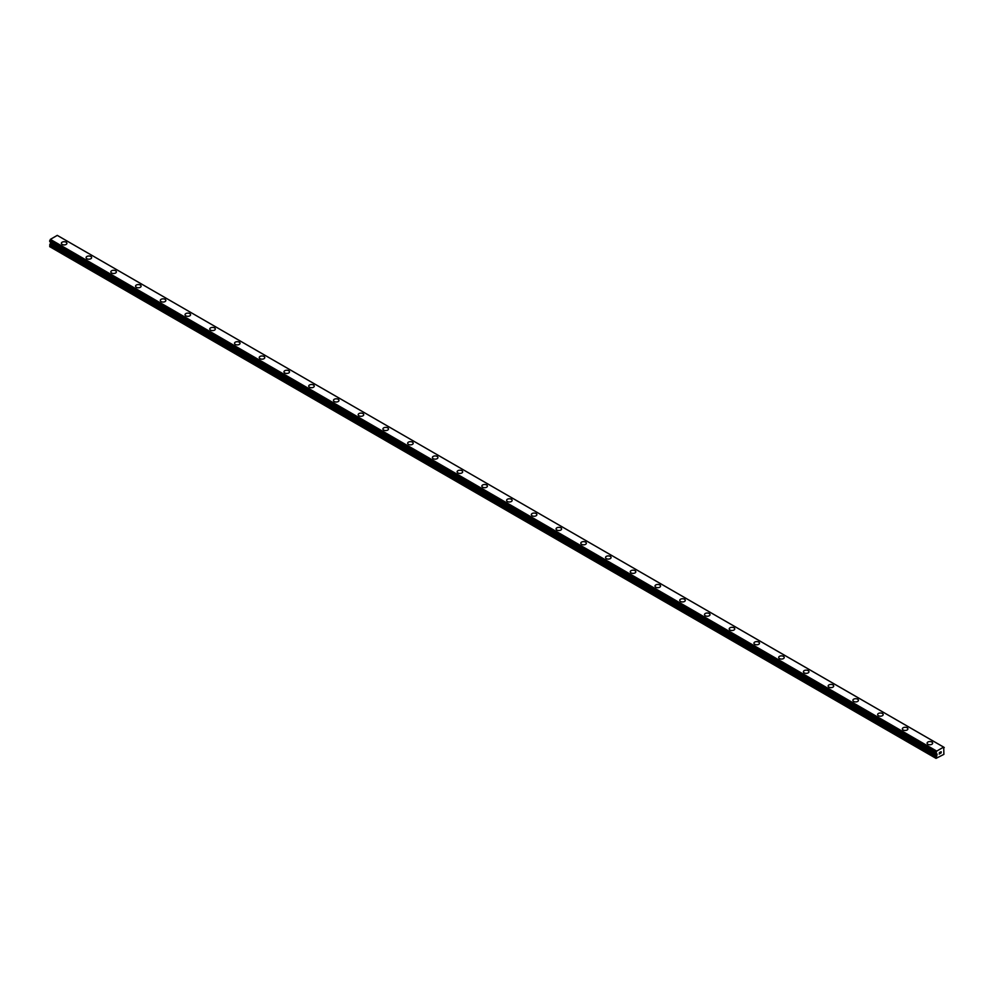 <?xml version="1.0" encoding="UTF-8"?>
<svg xmlns="http://www.w3.org/2000/svg" width="994" height="994" viewBox="0 0 994 994"><rect width="100%" height="100%" fill="white"/><g stroke="black" fill="none" stroke-linecap="round" stroke-linejoin="round"><path stroke-width="1.49" d="M66.089 242.201A2.771 1.603 180 0 1 66.896 243.331A2.771 1.603 180 0 1 65.194 244.797A2.771 1.603 180 0 1 62.175 244.449A2.771 1.603 180 0 1 61.355 243.319A2.771 1.603 180 0 1 63.069 241.853A2.771 1.603 180 0 1 66.089 242.201M61.355 243.319A2.771 1.603 180 0 1 63.069 241.84A2.771 1.603 180 0 1 66.089 242.188A2.771 1.603 180 0 1 66.896 243.319M86.093 257.608A2.771 1.603 180 0 1 87.807 256.129A2.771 1.603 180 0 1 90.827 256.477A2.771 1.603 180 0 1 91.634 257.608A2.771 1.603 180 0 1 89.92 259.074A2.771 1.603 180 0 1 86.9 258.738A2.771 1.603 180 0 1 86.093 257.608A2.771 1.603 180 0 1 87.807 256.129A2.771 1.603 180 0 1 90.827 256.477A2.771 1.603 180 0 1 91.634 257.608M110.831 271.884A2.771 1.603 180 0 1 112.546 270.405A2.771 1.603 180 0 1 115.552 270.753A2.771 1.603 180 0 1 116.373 271.884A2.771 1.603 180 0 1 114.658 273.362A2.771 1.603 180 0 1 111.639 273.015A2.771 1.603 180 0 1 110.831 271.884A2.771 1.603 180 0 1 112.546 270.405A2.771 1.603 180 0 1 115.552 270.753A2.771 1.603 180 0 1 116.373 271.884M135.569 286.16A2.771 1.603 180 0 1 137.271 284.682A2.771 1.603 180 0 1 140.291 285.029A2.771 1.603 180 0 1 141.111 286.173A2.771 1.603 180 0 1 139.396 287.639A2.771 1.603 180 0 1 136.377 287.291A2.771 1.603 180 0 1 135.569 286.16A2.771 1.603 180 0 1 137.271 284.694A2.771 1.603 180 0 1 140.291 285.042A2.771 1.603 180 0 1 141.111 286.16M160.307 300.449A2.771 1.603 180 0 1 162.01 298.97A2.771 1.603 180 0 1 165.029 299.318A2.771 1.603 180 0 1 165.836 300.449A2.771 1.603 180 0 1 164.134 301.928A2.771 1.603 180 0 1 161.115 301.58A2.771 1.603 180 0 1 160.307 300.449A2.771 1.603 180 0 1 162.01 298.97A2.771 1.603 180 0 1 165.029 299.318A2.771 1.603 180 0 1 165.836 300.449M185.033 314.725A2.771 1.603 180 0 1 186.748 313.247A2.771 1.603 180 0 1 189.767 313.595A2.771 1.603 180 0 1 190.575 314.725A2.771 1.603 180 0 1 188.872 316.204A2.771 1.603 180 0 1 185.853 315.856A2.771 1.603 180 0 1 185.033 314.725A2.771 1.603 180 0 1 186.748 313.259A2.771 1.603 180 0 1 189.767 313.595A2.771 1.603 180 0 1 190.575 314.725M209.771 329.002A2.771 1.603 180 0 1 211.486 327.535A2.771 1.603 180 0 1 214.505 327.871A2.771 1.603 180 0 1 215.313 329.014A2.771 1.603 180 0 1 213.598 330.48A2.771 1.603 180 0 1 210.579 330.132A2.771 1.603 180 0 1 209.771 329.002A2.771 1.603 180 0 1 211.486 327.535A2.771 1.603 180 0 1 214.505 327.883A2.771 1.603 180 0 1 215.313 329.002M234.509 343.29A2.771 1.603 180 0 1 236.212 341.812A2.771 1.603 180 0 1 239.231 342.16A2.771 1.603 180 0 1 240.051 343.29A2.771 1.603 180 0 1 238.336 344.769A2.771 1.603 180 0 1 235.317 344.421A2.771 1.603 180 0 1 234.509 343.29A2.771 1.603 180 0 1 236.212 341.812A2.771 1.603 180 0 1 239.231 342.16A2.771 1.603 180 0 1 240.051 343.29M263.969 356.448A2.771 1.603 180 0 1 264.777 357.579A2.771 1.603 180 0 1 263.075 359.045A2.771 1.603 180 0 1 260.055 358.697A2.771 1.603 180 0 1 259.248 357.567A2.771 1.603 180 0 1 260.95 356.101A2.771 1.603 180 0 1 263.969 356.448M259.248 357.567A2.771 1.603 180 0 1 260.95 356.088A2.771 1.603 180 0 1 263.969 356.436A2.771 1.603 180 0 1 264.777 357.567M283.973 371.855A2.771 1.603 180 0 1 285.688 370.377A2.771 1.603 180 0 1 288.707 370.725A2.771 1.603 180 0 1 289.515 371.855A2.771 1.603 180 0 1 287.813 373.322A2.771 1.603 180 0 1 284.793 372.986A2.771 1.603 180 0 1 283.973 371.855A2.771 1.603 180 0 1 285.688 370.377A2.771 1.603 180 0 1 288.707 370.725A2.771 1.603 180 0 1 289.515 371.855M308.712 386.132A2.771 1.603 180 0 1 310.426 384.653A2.771 1.603 180 0 1 313.445 385.001A2.771 1.603 180 0 1 314.253 386.132A2.771 1.603 180 0 1 312.538 387.61A2.771 1.603 180 0 1 309.532 387.262A2.771 1.603 180 0 1 308.712 386.132A2.771 1.603 180 0 1 310.426 384.653A2.771 1.603 180 0 1 313.445 385.001A2.771 1.603 180 0 1 314.253 386.132M333.45 400.408A2.771 1.603 180 0 1 335.164 398.929A2.771 1.603 180 0 1 338.184 399.277A2.771 1.603 180 0 1 338.991 400.42A2.771 1.603 180 0 1 337.277 401.887A2.771 1.603 180 0 1 334.257 401.539A2.771 1.603 180 0 1 333.45 400.408A2.771 1.603 180 0 1 335.164 398.942A2.771 1.603 180 0 1 338.184 399.29A2.771 1.603 180 0 1 338.991 400.408M358.188 414.697A2.771 1.603 180 0 1 359.89 413.218A2.771 1.603 180 0 1 362.909 413.566A2.771 1.603 180 0 1 363.729 414.697A2.771 1.603 180 0 1 362.015 416.175A2.771 1.603 180 0 1 358.996 415.827A2.771 1.603 180 0 1 358.188 414.697A2.771 1.603 180 0 1 359.89 413.218A2.771 1.603 180 0 1 362.909 413.566A2.771 1.603 180 0 1 363.729 414.697M382.926 428.973A2.771 1.603 180 0 1 384.628 427.495A2.771 1.603 180 0 1 387.648 427.842A2.771 1.603 180 0 1 388.455 428.973A2.771 1.603 180 0 1 386.753 430.452A2.771 1.603 180 0 1 383.734 430.104A2.771 1.603 180 0 1 382.926 428.973A2.771 1.603 180 0 1 384.628 427.495A2.771 1.603 180 0 1 387.648 427.842A2.771 1.603 180 0 1 388.455 428.973M407.652 443.249A2.771 1.603 180 0 1 409.366 441.771A2.771 1.603 180 0 1 412.386 442.119A2.771 1.603 180 0 1 413.193 443.262A2.771 1.603 180 0 1 411.491 444.728A2.771 1.603 180 0 1 408.472 444.38A2.771 1.603 180 0 1 407.652 443.249A2.771 1.603 180 0 1 409.366 441.783A2.771 1.603 180 0 1 412.386 442.131A2.771 1.603 180 0 1 413.193 443.249M432.39 457.538A2.771 1.603 180 0 1 434.105 456.06A2.771 1.603 180 0 1 437.124 456.408A2.771 1.603 180 0 1 437.932 457.538A2.771 1.603 180 0 1 436.217 459.017A2.771 1.603 180 0 1 433.198 458.669A2.771 1.603 180 0 1 432.39 457.538A2.771 1.603 180 0 1 434.105 456.06A2.771 1.603 180 0 1 437.124 456.408A2.771 1.603 180 0 1 437.932 457.538M457.128 471.815A2.771 1.603 180 0 1 458.843 470.336A2.771 1.603 180 0 1 461.85 470.684A2.771 1.603 180 0 1 462.67 471.815A2.771 1.603 180 0 1 460.955 473.293A2.771 1.603 180 0 1 457.936 472.945A2.771 1.603 180 0 1 457.128 471.815A2.771 1.603 180 0 1 458.843 470.348A2.771 1.603 180 0 1 461.85 470.684A2.771 1.603 180 0 1 462.67 471.815M481.866 486.103A2.771 1.603 180 0 1 483.569 484.625A2.771 1.603 180 0 1 486.588 484.973A2.771 1.603 180 0 1 487.395 486.103M486.588 484.96A2.771 1.603 180 0 1 487.395 486.091A2.771 1.603 180 0 1 485.693 487.569A2.771 1.603 180 0 1 482.674 487.222A2.771 1.603 180 0 1 481.866 486.091A2.771 1.603 180 0 1 483.569 484.625A2.771 1.603 180 0 1 486.588 484.96M506.605 500.38A2.771 1.603 180 0 1 508.307 498.901A2.771 1.603 180 0 1 511.326 499.249A2.771 1.603 180 0 1 512.134 500.38A2.771 1.603 180 0 1 510.431 501.858A2.771 1.603 180 0 1 507.412 501.51A2.771 1.603 180 0 1 506.605 500.38A2.771 1.603 180 0 1 508.307 498.901A2.771 1.603 180 0 1 511.326 499.249A2.771 1.603 180 0 1 512.134 500.38M531.33 514.656A2.771 1.603 180 0 1 533.045 513.177A2.771 1.603 180 0 1 536.064 513.525A2.771 1.603 180 0 1 536.872 514.668A2.771 1.603 180 0 1 535.157 516.135A2.771 1.603 180 0 1 532.15 515.787A2.771 1.603 180 0 1 531.33 514.656A2.771 1.603 180 0 1 533.045 513.19A2.771 1.603 180 0 1 536.064 513.538A2.771 1.603 180 0 1 536.872 514.656M556.068 528.945A2.771 1.603 180 0 1 557.783 527.466A2.771 1.603 180 0 1 560.802 527.814A2.771 1.603 180 0 1 561.61 528.945A2.771 1.603 180 0 1 559.895 530.411A2.771 1.603 180 0 1 556.876 530.075A2.771 1.603 180 0 1 556.068 528.945A2.771 1.603 180 0 1 557.783 527.466A2.771 1.603 180 0 1 560.802 527.814A2.771 1.603 180 0 1 561.61 528.945M580.807 543.221A2.771 1.603 180 0 1 582.509 541.742A2.771 1.603 180 0 1 585.528 542.09A2.771 1.603 180 0 1 586.348 543.221A2.771 1.603 180 0 1 584.634 544.7A2.771 1.603 180 0 1 581.614 544.352A2.771 1.603 180 0 1 580.807 543.221A2.771 1.603 180 0 1 582.509 541.742A2.771 1.603 180 0 1 585.528 542.09A2.771 1.603 180 0 1 586.348 543.221M605.545 557.497A2.771 1.603 180 0 1 607.247 556.019A2.771 1.603 180 0 1 610.266 556.367A2.771 1.603 180 0 1 611.074 557.51A2.771 1.603 180 0 1 609.372 558.976A2.771 1.603 180 0 1 606.352 558.628A2.771 1.603 180 0 1 605.545 557.497A2.771 1.603 180 0 1 607.247 556.031A2.771 1.603 180 0 1 610.266 556.379A2.771 1.603 180 0 1 611.074 557.497M630.271 571.786A2.771 1.603 180 0 1 631.985 570.308A2.771 1.603 180 0 1 635.004 570.655A2.771 1.603 180 0 1 635.812 571.786A2.771 1.603 180 0 1 634.11 573.265A2.771 1.603 180 0 1 631.091 572.917A2.771 1.603 180 0 1 630.271 571.786A2.771 1.603 180 0 1 631.985 570.308A2.771 1.603 180 0 1 635.004 570.655A2.771 1.603 180 0 1 635.812 571.786M655.009 586.062A2.771 1.603 180 0 1 656.723 584.584A2.771 1.603 180 0 1 659.743 584.932A2.771 1.603 180 0 1 660.55 586.062A2.771 1.603 180 0 1 658.836 587.541A2.771 1.603 180 0 1 655.816 587.193A2.771 1.603 180 0 1 655.009 586.062A2.771 1.603 180 0 1 656.723 584.596A2.771 1.603 180 0 1 659.743 584.932A2.771 1.603 180 0 1 660.55 586.062M679.747 600.351A2.771 1.603 180 0 1 681.462 598.873A2.771 1.603 180 0 1 684.468 599.22A2.771 1.603 180 0 1 685.288 600.351M684.468 599.208A2.771 1.603 180 0 1 685.288 600.339A2.771 1.603 180 0 1 683.574 601.817A2.771 1.603 180 0 1 680.555 601.469A2.771 1.603 180 0 1 679.747 600.339A2.771 1.603 180 0 1 681.462 598.873A2.771 1.603 180 0 1 684.468 599.208M704.485 614.627A2.771 1.603 180 0 1 706.187 613.149A2.771 1.603 180 0 1 709.207 613.497A2.771 1.603 180 0 1 710.027 614.627A2.771 1.603 180 0 1 708.312 616.106A2.771 1.603 180 0 1 705.293 615.758A2.771 1.603 180 0 1 704.485 614.627A2.771 1.603 180 0 1 706.187 613.149A2.771 1.603 180 0 1 709.207 613.497A2.771 1.603 180 0 1 710.027 614.627M729.223 628.904A2.771 1.603 180 0 1 730.925 627.425A2.771 1.603 180 0 1 733.945 627.773A2.771 1.603 180 0 1 734.752 628.916A2.771 1.603 180 0 1 733.05 630.382A2.771 1.603 180 0 1 730.031 630.034A2.771 1.603 180 0 1 729.223 628.904A2.771 1.603 180 0 1 730.925 627.438A2.771 1.603 180 0 1 733.945 627.786A2.771 1.603 180 0 1 734.752 628.904M753.949 643.193A2.771 1.603 180 0 1 755.664 641.714A2.771 1.603 180 0 1 758.683 642.062A2.771 1.603 180 0 1 759.491 643.193A2.771 1.603 180 0 1 757.788 644.659A2.771 1.603 180 0 1 754.769 644.323A2.771 1.603 180 0 1 753.949 643.193A2.771 1.603 180 0 1 755.664 641.714A2.771 1.603 180 0 1 758.683 642.062A2.771 1.603 180 0 1 759.491 643.193M778.687 657.469A2.771 1.603 180 0 1 780.402 655.99A2.771 1.603 180 0 1 783.421 656.338A2.771 1.603 180 0 1 784.229 657.469A2.771 1.603 180 0 1 782.514 658.947A2.771 1.603 180 0 1 779.495 658.6A2.771 1.603 180 0 1 778.687 657.469A2.771 1.603 180 0 1 780.402 655.99A2.771 1.603 180 0 1 783.421 656.338A2.771 1.603 180 0 1 784.229 657.469M803.425 671.745A2.771 1.603 180 0 1 805.128 670.267A2.771 1.603 180 0 1 808.147 670.615A2.771 1.603 180 0 1 808.967 671.758A2.771 1.603 180 0 1 807.252 673.224A2.771 1.603 180 0 1 804.233 672.876A2.771 1.603 180 0 1 803.425 671.745A2.771 1.603 180 0 1 805.128 670.279A2.771 1.603 180 0 1 808.147 670.627A2.771 1.603 180 0 1 808.967 671.745M828.164 686.034A2.771 1.603 180 0 1 829.866 684.555A2.771 1.603 180 0 1 832.885 684.903A2.771 1.603 180 0 1 833.693 686.034A2.771 1.603 180 0 1 831.99 687.513A2.771 1.603 180 0 1 828.971 687.165A2.771 1.603 180 0 1 828.164 686.034A2.771 1.603 180 0 1 829.866 684.555A2.771 1.603 180 0 1 832.885 684.903A2.771 1.603 180 0 1 833.693 686.034M852.889 700.31A2.771 1.603 180 0 1 854.604 698.832A2.771 1.603 180 0 1 857.623 699.18A2.771 1.603 180 0 1 858.431 700.31A2.771 1.603 180 0 1 856.729 701.789A2.771 1.603 180 0 1 853.709 701.441A2.771 1.603 180 0 1 852.889 700.31A2.771 1.603 180 0 1 854.604 698.832A2.771 1.603 180 0 1 857.623 699.18A2.771 1.603 180 0 1 858.431 700.31M877.627 714.599A2.771 1.603 180 0 1 879.342 713.12A2.771 1.603 180 0 1 882.361 713.468A2.771 1.603 180 0 1 883.169 714.599M882.361 713.456A2.771 1.603 180 0 1 883.169 714.587A2.771 1.603 180 0 1 881.454 716.065A2.771 1.603 180 0 1 878.447 715.717A2.771 1.603 180 0 1 877.627 714.587A2.771 1.603 180 0 1 879.342 713.108A2.771 1.603 180 0 1 882.361 713.456M902.366 728.875A2.771 1.603 180 0 1 904.08 727.397A2.771 1.603 180 0 1 907.1 727.745A2.771 1.603 180 0 1 907.907 728.875A2.771 1.603 180 0 1 906.193 730.354A2.771 1.603 180 0 1 903.173 730.006A2.771 1.603 180 0 1 902.366 728.875A2.771 1.603 180 0 1 904.08 727.397A2.771 1.603 180 0 1 907.1 727.745A2.771 1.603 180 0 1 907.907 728.875M927.104 743.152A2.771 1.603 180 0 1 928.806 741.673A2.771 1.603 180 0 1 931.825 742.021A2.771 1.603 180 0 1 932.645 743.152A2.771 1.603 180 0 1 930.931 744.63A2.771 1.603 180 0 1 927.911 744.282A2.771 1.603 180 0 1 927.104 743.152A2.771 1.603 180 0 1 928.806 741.686A2.771 1.603 180 0 1 931.825 742.021A2.771 1.603 180 0 1 932.645 743.152M939.318 752.657L939.964 752.284L939.318 752.657M939.318 753.912L939.964 753.539L939.318 753.912M939.243 754.061L939.964 752.197M940.461 752.272L941.132 751.663M940.958 752.458L940.572 753.191L940.958 752.458M940.572 753.191L941.256 752.793L940.572 753.191M940.386 753.39L941.107 751.824M944.263 747.563L943.629 747.115L936.721 751.091L936.05 753.203L937.081 754.496L936.05 758.385L943.89 754.347L943.716 747.252M50.632 242.064L49.7 246.649L936.05 758.385M943.629 747.115L57.279 235.379L50.371 239.368L49.737 241.554L936.062 753.241M57.317 235.404L943.679 747.128M936.721 751.091L50.371 239.368M936.683 751.166L50.334 239.43M936.646 751.278L50.296 239.542M936.149 752.209L49.799 240.486M936.05 752.408L49.7 240.672M936.05 753.203L49.7 241.467M937.081 754.048L50.731 242.325M937.081 754.496L50.731 242.76M936.969 754.906L50.607 243.17M936.236 756.161L49.886 244.437M936.05 756.782L49.7 245.046M936.087 753.278L49.737 241.554"/></g></svg>
